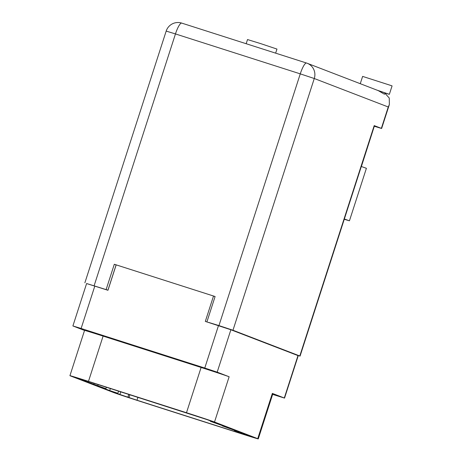 <?xml version="1.0" encoding="UTF-8"?>
<svg xmlns="http://www.w3.org/2000/svg" width="462" height="462" viewBox="0 0 462 462"><rect width="100%" height="100%" fill="white"/><g stroke="black" fill="none" stroke-linecap="round" stroke-linejoin="round"><path stroke-width="0.69" d="M113.392 339.379L125.78 343.174L119.941 341.123L94.312 333.01L113.392 339.379M190.35 364.004L202.737 367.798L196.899 365.748L171.269 357.634L190.35 364.004M137.924 397.314L136.983 400.219L240.91 433.477L250.947 436.503L234.303 430.515L239.605 432.137L222.32 425.9L227.622 427.523L210.337 421.286L215.638 422.915L207.23 419.675L87.289 381.11L76.952 377.945L85.73 381.341L85.944 380.682M110.372 388.496L109.702 390.569L100.577 387.058L105.879 388.681L85.73 381.341M97.713 385.955L98.158 384.586M120.761 391.822L119.895 394.496L112.561 391.672L117.862 393.295L118.567 391.118M94.814 286.065L81.116 328.47L72.898 325.953L86.596 283.553L107.964 290.275L116.176 264.865L213.519 296.021L205.313 321.425L230.879 329.752L298.233 355.694L284.54 398.1L272.349 393.393A24.757 0.3 17.9 0 1 272.886 393.636L258.27 438.9A24.757 0.3 -162.1 0 0 257.732 438.657L272.349 393.393M81.116 328.47L204.77 368.041L218.468 325.635M230.879 329.752L217.186 372.158L229.135 376.755L214.512 422.02L257.732 438.657M84.54 330.451L72.898 325.953M258.27 438.9A24.757 0.3 -162.1 0 1 239.714 433.217L141.713 401.859A24.757 0.3 -162.1 0 1 113.681 392.561L70.467 375.924A24.757 0.3 -162.1 0 1 69.929 375.681A24.757 0.3 -162.1 0 1 88.479 381.364L186.486 412.728L201.103 367.463L103.101 336.099L88.479 381.364M136.983 400.219L119.895 394.496M109.702 390.569L117.862 393.295M214.512 422.02A24.757 0.3 -162.1 0 0 186.486 412.728M272.638 394.404L284.54 398.1M116.089 264.951L107.941 290.188L86.891 283.61M215.073 296.616L213.519 296.021M142.902 348.827L166.563 356.173L136.105 346.211L130.486 344.629L142.902 348.827L143.035 348.423M69.929 375.681L84.546 330.417A24.757 0.3 17.9 0 1 103.101 336.099M201.103 367.463A24.757 0.3 17.9 0 1 229.135 376.755M217.186 372.158L204.77 368.041M161.036 354.308L160.943 354.597M374.382 126.288L381.624 128.482L381.358 128.361L388.259 106.993L314.276 78.511A12.382 12.087 -68.9 0 0 307.213 63.277L378.234 90.616L384.459 94.242L385.146 92.96L377.876 90.477M360.262 83.697L362.624 76.397L391.736 85.753L392.071 85.909L389.356 94.317L385.106 93.087M376.882 90.096L389.356 94.317M246.171 43.723L247.517 39.559L260.695 43.619L276.963 49.07L275.647 53.153M361.388 166.522L374.364 126.068M381.358 128.361L374.203 125.606L374.474 125.728L300.069 356.092L299.798 355.971L374.203 125.606M232.969 330.243L218.953 325.594L300.265 73.862L314.276 78.511L232.969 330.243L299.798 355.971M225.808 328.02L208.737 322.447L218.953 325.594M297.031 355.214L300.069 356.092M107.941 290.188L93.873 285.764M206.953 321.754L215.101 296.517L114.305 264.258L106.15 289.501M116.095 264.945L114.305 264.258M388.259 106.993L389.351 104.562L389.27 98.06L385.025 93.336M344.254 219.283L349.445 220.801L344.346 218.994M349.445 220.801L366.401 168.301L361.307 166.493M284.297 397.99L297.996 355.59M240.91 433.477L241.124 432.807M128.979 397.563L129.886 394.739M128.794 394.392L127.905 397.147M94.15 285.66L175.456 33.928L166.181 31.087A12.382 12.382 0 0 1 181.733 23.1L306.537 63.04A12.382 2.68 -72.3 0 1 306.572 63.051A12.382 12.087 -68.9 0 1 307.213 63.277A12.382 12.382 0 0 0 306.537 63.04A12.382 2.68 -72.3 0 0 300.265 73.862L175.456 33.928A12.382 2.68 -72.3 0 1 181.733 23.1A12.382 2.68 -72.3 0 1 181.762 23.112L306.508 63.028M105.879 388.681L106.352 387.208M93.89 384.066L94.138 383.304M210.337 421.286L210.453 420.917M234.303 430.515L234.425 430.145M222.32 425.9L222.441 425.531M381.624 128.482L389.351 104.562M166.181 31.087L84.869 282.819"/></g></svg>
